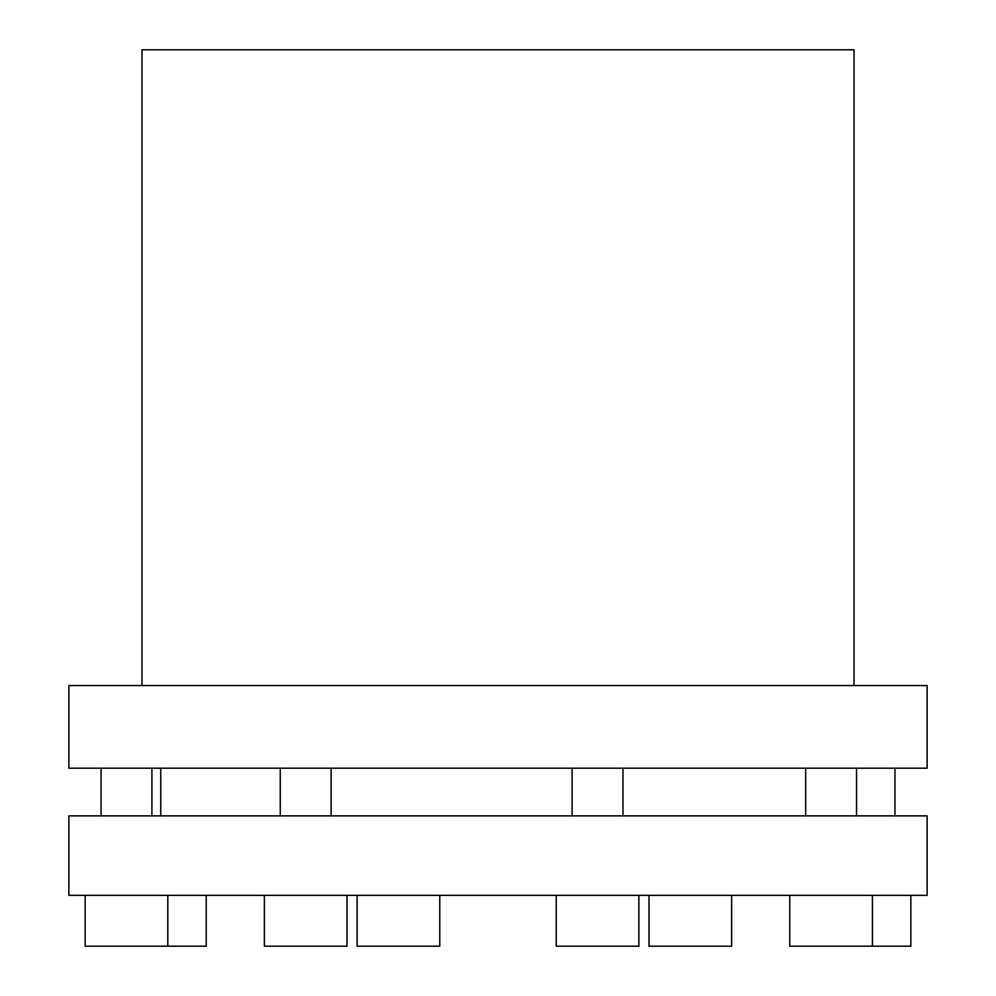 <?xml version="1.0" encoding="UTF-8"?>
<svg xmlns="http://www.w3.org/2000/svg" width="996" height="996" viewBox="0 0 996 996"><rect width="100%" height="100%" fill="white"/><g stroke="black" fill="none" stroke-linecap="round" stroke-linejoin="round"><path stroke-width="1.49" d="M283.437 815.873L68.873 815.873L68.873 895.342L927.127 895.342L927.127 815.873L283.437 815.873M85.158 895.342L85.158 946.2L206.222 946.2L206.222 895.342M264.363 895.342L264.363 946.2L347.006 946.2L347.006 895.342M556.229 895.342L556.229 946.2L638.872 946.2L638.872 895.342M789.778 895.342L789.778 946.2L910.842 946.2L910.842 895.342M648.994 895.342L648.994 946.2L731.637 946.2L731.637 895.342M357.128 895.342L357.128 946.2L439.771 946.2L439.771 895.342M160.742 768.19L160.742 815.873M927.127 768.19L927.127 685.547L68.873 685.547L68.873 768.19L927.127 768.19M854.02 685.547L854.02 49.8L141.98 49.8L141.98 685.547M151.915 815.873L151.915 768.19M331.12 815.873L331.12 768.19M572.115 815.873L572.115 768.19M805.664 815.873L805.664 768.19M872.421 895.342L872.421 946.2M167.801 895.342L167.801 946.2M894.943 815.873L894.943 768.19M856.523 815.873L856.523 768.19M622.973 815.873L622.973 768.19M280.262 815.873L280.262 768.19M101.057 815.873L101.057 768.19"/></g></svg>
